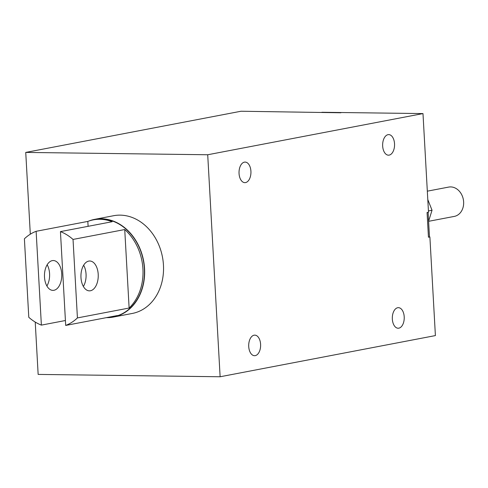 <?xml version="1.0" encoding="UTF-8"?>
<svg xmlns="http://www.w3.org/2000/svg" width="488" height="488" viewBox="0 0 488 488"><rect width="100%" height="100%" fill="white"/><g stroke="black" fill="none" stroke-linecap="round" stroke-linejoin="round"><path stroke-width="0.73" d="M30.311 234.191L25.742 152.415L207.711 154.757L220.125 376.76L38.149 374.418L35.227 322.068M25.742 152.415L241.017 111.24L340.923 112.771M207.711 154.757L422.986 113.582L321.866 112.277M422.986 113.582L428.501 212.219L427.067 212.494L428.452 237.217L429.885 236.942L435.4 335.585L220.125 376.76M429.885 236.942L429.483 236.936L428.104 212.298M94.703 219.338L113.588 215.72A49.752 40.248 79.2 0 1 157.173 241.34A49.752 40.248 79.2 0 1 132.278 313.455L113.393 317.066A49.752 40.248 -100.8 0 0 138.287 244.952A49.752 40.248 -100.8 0 0 94.703 219.338A49.752 40.248 -100.8 0 0 88.67 221.107M429.483 236.936L428.446 237.137M252.314 354.928A10.285 5.966 -89.3 0 1 248.831 343.393A10.285 5.966 -89.3 0 1 254.791 335.134A10.285 5.966 -89.3 0 1 257.005 335.903A10.285 5.966 -89.3 0 1 260.488 347.444A10.285 5.966 -89.3 0 1 254.529 355.703A10.285 5.966 -89.3 0 1 252.314 354.928M400.618 308.434A10.285 5.966 -89.3 0 1 404.101 319.975A10.285 5.966 -89.3 0 1 398.141 328.229A10.285 5.966 -89.3 0 1 395.927 327.46A10.285 5.966 -89.3 0 1 392.444 315.919A10.285 5.966 -89.3 0 1 398.403 307.666A10.285 5.966 -89.3 0 1 400.618 308.434M242.64 181.878A10.285 5.966 -89.3 0 1 239.157 170.336A10.285 5.966 -89.3 0 1 245.116 162.083A10.285 5.966 -89.3 0 1 247.331 162.852A10.285 5.966 -89.3 0 1 250.814 174.387A10.285 5.966 -89.3 0 1 244.854 182.646A10.285 5.966 -89.3 0 1 242.64 181.878M386.252 154.409A10.285 5.966 -89.3 0 1 382.769 142.868A10.285 5.966 -89.3 0 1 388.729 134.609A10.285 5.966 -89.3 0 1 390.943 135.377A10.285 5.966 -89.3 0 1 394.426 146.918A10.285 5.966 -89.3 0 1 388.466 155.178A10.285 5.966 -89.3 0 1 386.252 154.409M41.376 325.118L36.13 231.3A49.502 40.047 -100.8 0 0 24.4 238.803L28.786 317.298A49.502 40.047 -100.8 0 0 41.376 325.118L65.416 320.518M88.102 226.322L87.828 221.412A49.502 40.047 79.2 0 1 93.312 219.856A49.502 40.047 79.2 0 1 112.148 221.723L60.445 231.611L65.691 325.429A49.502 40.047 -100.8 0 0 77.421 317.92L129.125 308.032L124.733 229.543A49.502 40.047 79.2 0 1 136.683 245.342A49.502 40.047 79.2 0 1 129.125 308.032M36.13 231.3L87.828 221.412M56.517 261.653A14.927 8.656 90.7 0 0 53.308 260.537A14.927 8.656 90.7 0 0 44.652 272.517A14.927 8.656 90.7 0 0 49.709 289.268A14.927 8.656 90.7 0 0 52.924 290.384A14.927 8.656 90.7 0 0 61.573 278.404A14.927 8.656 90.7 0 0 56.517 261.653M65.691 325.429L117.394 315.541A49.502 40.047 79.2 0 1 111.911 317.096A49.502 40.047 79.2 0 1 106.244 317.67M77.421 317.92L73.035 239.431L124.733 229.543M92.994 262.123A14.927 8.656 90.7 0 0 89.78 261.007A14.927 8.656 90.7 0 0 81.13 272.987A14.927 8.656 90.7 0 0 86.187 289.738A14.927 8.656 90.7 0 0 89.395 290.854A14.927 8.656 90.7 0 0 98.051 278.874A14.927 8.656 90.7 0 0 92.994 262.123M83.649 265.228A14.927 8.656 -89.3 0 1 83.375 286.474M47.171 264.758A14.927 8.656 -89.3 0 1 46.897 286.005M73.035 239.431A49.502 40.047 -100.8 0 0 60.445 231.611M111.911 317.096L113.35 316.822A49.502 40.047 -100.8 0 0 138.116 245.067A49.502 40.047 -100.8 0 0 94.745 219.582L93.312 219.856M107.134 317.645A49.752 40.248 -100.8 0 0 113.393 317.066M427.323 191.168L448.667 187.087A14.927 12.072 79.2 0 1 456.573 188.807A14.927 12.072 79.2 0 1 463.6 204.381A14.927 12.072 79.2 0 1 454.279 216.41L428.604 221.314M428.598 221.21L432.039 210.243L427.793 199.568M432.039 210.243L428.433 210.932"/></g></svg>
